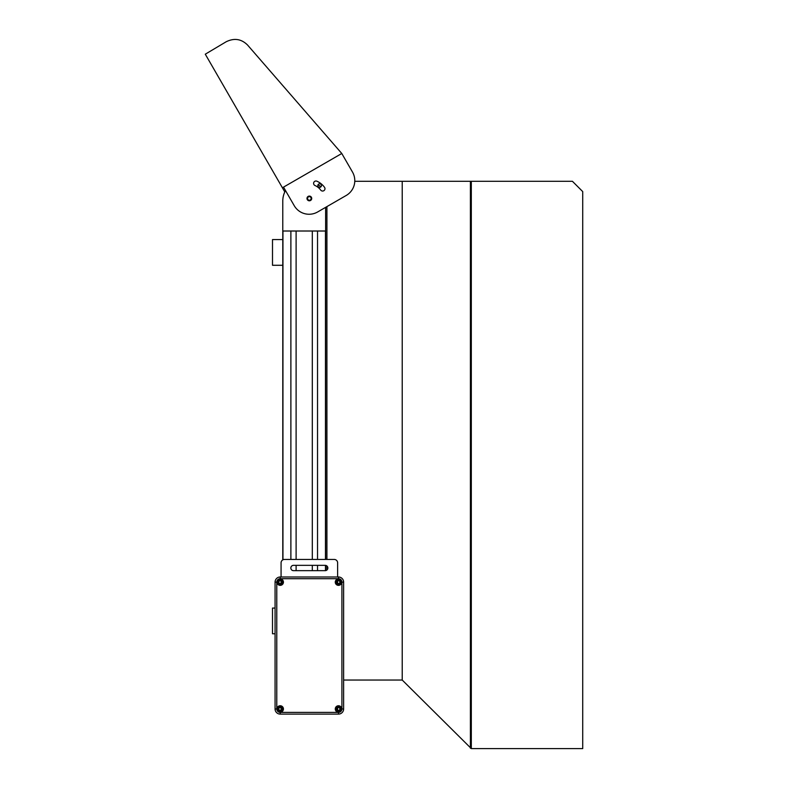 <?xml version="1.0" encoding="UTF-8"?>
<svg xmlns="http://www.w3.org/2000/svg" width="788" height="788" viewBox="0 0 788 788"><rect width="100%" height="100%" fill="white"/><g stroke="black" fill="none" stroke-linecap="round" stroke-linejoin="round"><path stroke-width="1.18" d="M285.502 190.568A21.424 21.424 0 0 0 282.784 201.019L282.784 231.012L325.631 231.012L325.631 207.352M319.632 187.386A1.803 1.803 0 0 1 318.076 184.688A1.803 1.803 0 0 1 321.189 184.688A1.803 1.803 0 0 1 319.632 187.386M309.349 200.241A1.803 1.803 0 0 1 307.793 197.542A1.803 1.803 0 0 1 310.905 197.542A1.803 1.803 0 0 1 309.349 200.241M290.88 568.473L290.88 567.527M290.88 559.431L290.88 231.012L282.951 231.012L282.951 559.795M296.111 570.66L296.111 565.341M296.111 559.431L296.111 231.012L312.304 231.012L312.304 559.431M312.304 570.66L312.304 565.341M325.464 559.431L325.464 231.012L317.534 231.012L317.534 559.431M282.784 559.894L282.784 231.012M317.534 570.66L317.534 565.341M325.631 570.62L325.631 565.38M325.631 559.431L325.631 231.012M282.784 265.28L272.5 265.28L272.5 239.572L282.784 239.572M275.071 633.769L272.5 633.769L272.5 608.06L275.071 608.06M318.076 184.697A16.282 16.282 0 0 1 320.844 186.914M343.627 680.044L402.225 680.044L471.313 748.6L471.313 181.309L354.777 181.309M471.313 748.6L582.716 748.6L582.716 191.592L572.433 181.309L471.313 181.309M402.225 680.044L402.225 181.309M326.921 570.029L326.921 565.971M326.921 559.431L326.921 206.604M282.409 187.771L205.284 54.195L226.186 41.754C234.263 37.814 241.384 38.917 247.56 45.034L341.785 153.493L282.409 187.771L284.803 191.927M341.785 153.493L352.492 172.05L341.864 153.64M316.904 181.21A18.814 18.814 0 0 1 324.508 187.288A2.354 2.354 0 0 1 324.006 190.588A2.354 2.354 0 0 1 320.716 190.085A14.105 14.105 0 0 0 315.013 185.525A2.354 2.354 0 0 1 313.801 182.422A2.354 2.354 0 0 1 316.904 181.21M311.388 197.266A2.354 2.354 0 0 1 309.349 200.802A2.354 2.354 0 0 1 307.31 197.266A2.354 2.354 0 0 1 311.388 197.266M352.492 172.05A17.139 17.139 0 0 1 346.218 195.463L317.643 211.962A17.139 17.139 0 0 1 294.239 205.688L283.522 187.13M325.208 565.341L293.5 565.341A2.659 2.659 0 0 0 290.841 568A2.659 2.659 0 0 0 293.5 570.66L325.208 570.66A2.659 2.659 0 0 0 327.857 568A2.659 2.659 0 0 0 325.208 565.341M281.07 576.993L281.07 562.859A3.428 3.428 0 0 1 284.498 559.431L334.201 559.431A3.428 3.428 0 0 1 337.628 562.859L337.628 576.993M281.129 710.037A3.428 3.428 0 0 1 281.07 709.397L281.07 707.841M281.07 583.268L281.07 581.012M337.628 707.841L337.628 709.397A3.428 3.428 0 0 1 337.569 710.037M337.628 581.012L337.628 583.268M343.627 708.964A5.142 5.142 0 0 1 338.485 714.105A5.142 5.142 0 0 0 343.627 708.964L343.627 582.135A5.142 5.142 0 0 0 338.485 576.993A5.142 5.142 0 0 1 343.627 582.135A5.142 5.142 0 0 0 338.485 576.993L280.213 576.993A5.142 5.142 0 0 0 275.071 582.135L275.071 708.964A5.142 5.142 0 0 0 280.213 714.105L338.485 714.105A5.142 5.142 0 0 0 343.627 708.964L341.913 708.964L341.913 582.135A3.428 3.428 0 0 0 338.485 578.707L280.213 578.707A3.428 3.428 0 0 0 276.785 582.135L276.785 708.964A3.428 3.428 0 0 0 280.213 712.391L338.485 712.391A3.428 3.428 0 0 0 341.913 708.964M280.213 707.555A1.418 1.418 0 0 1 281.434 709.673A1.418 1.418 0 0 1 278.991 709.673A1.418 1.418 0 0 1 280.213 707.555M338.485 707.555A1.418 1.418 0 0 1 339.707 709.673A1.418 1.418 0 0 1 337.264 709.673A1.418 1.418 0 0 1 338.485 707.555M338.485 580.726A1.418 1.418 0 0 1 339.707 582.844A1.418 1.418 0 0 1 337.264 582.844A1.418 1.418 0 0 1 338.485 580.726M280.213 580.726A1.418 1.418 0 0 1 281.434 582.844A1.418 1.418 0 0 1 278.991 582.844A1.418 1.418 0 0 1 280.213 580.726M338.485 585.356A3.211 3.211 0 0 1 335.708 580.529A3.211 3.211 0 0 1 341.273 580.529A3.211 3.211 0 0 1 338.485 585.356M280.213 585.356A3.211 3.211 0 0 1 277.435 580.529A3.211 3.211 0 0 1 283 580.529A3.211 3.211 0 0 1 280.213 585.356M338.485 712.185A3.211 3.211 0 0 1 335.708 707.358A3.211 3.211 0 0 1 341.273 707.358A3.211 3.211 0 0 1 338.485 712.185M280.213 712.185A3.211 3.211 0 0 1 277.435 707.358A3.211 3.211 0 0 1 283 707.358A3.211 3.211 0 0 1 280.213 712.185M280.213 706.826A2.137 2.137 0 0 1 282.36 708.964A2.137 2.137 0 0 1 280.213 711.111A2.137 2.137 0 0 1 278.075 708.964A2.137 2.137 0 0 1 280.213 706.826M338.485 706.826A2.137 2.137 0 0 1 340.633 708.964A2.137 2.137 0 0 1 338.485 711.111A2.137 2.137 0 0 1 336.348 708.964A2.137 2.137 0 0 1 338.485 706.826M280.213 579.998A2.137 2.137 0 0 1 282.36 582.135A2.137 2.137 0 0 1 280.213 584.282A2.137 2.137 0 0 1 278.075 582.135A2.137 2.137 0 0 1 280.213 579.998M338.485 579.998A2.137 2.137 0 0 1 340.633 582.135A2.137 2.137 0 0 1 338.485 584.282A2.137 2.137 0 0 1 336.348 582.135A2.137 2.137 0 0 1 338.485 579.998M325.464 570.64L325.464 565.351M470.406 748.226L470.406 181.309M276.785 708.964L275.071 708.964A5.142 5.142 0 0 0 280.213 714.105L280.213 712.391M280.213 578.707L280.213 576.993A5.142 5.142 0 0 0 275.071 582.135L276.785 582.135M341.913 582.135L343.627 582.135M338.485 578.707L338.485 576.993M338.485 714.105L338.485 712.391"/></g></svg>
